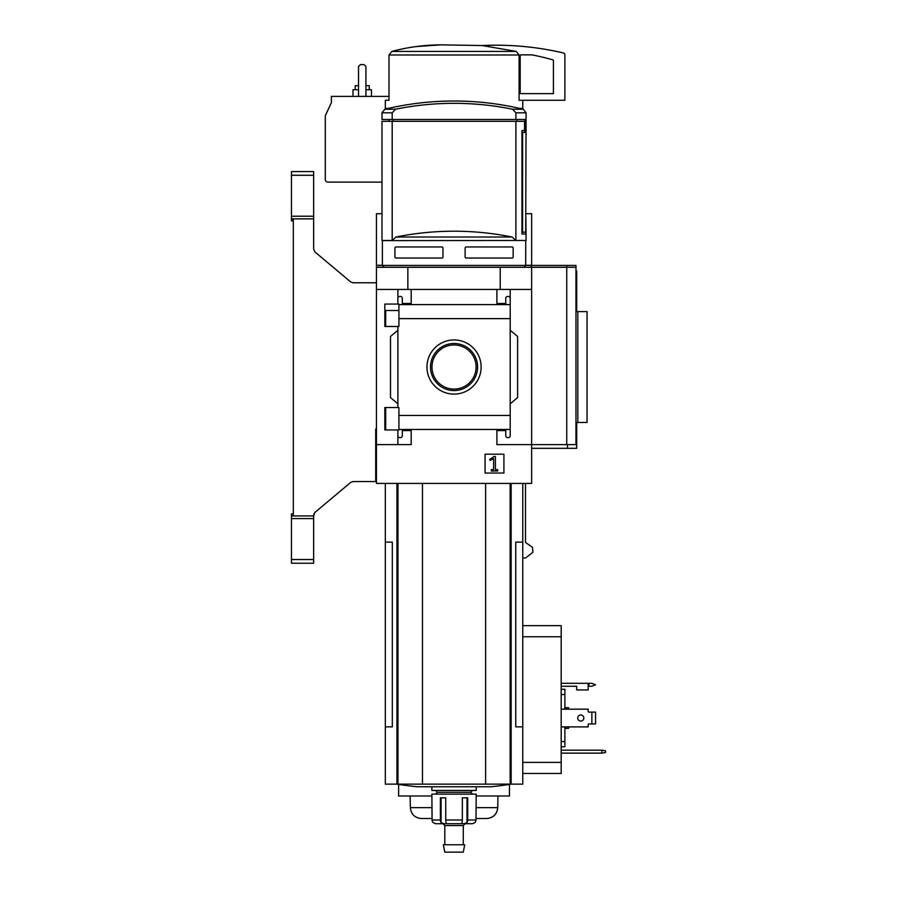 <?xml version="1.0" encoding="UTF-8"?>
<svg xmlns="http://www.w3.org/2000/svg" width="897" height="897" viewBox="0 0 897 897"><rect width="100%" height="100%" fill="white"/><g stroke="black" fill="none" stroke-linecap="round" stroke-linejoin="round"><path stroke-width="1.35" d="M398.918 310.497L384.835 310.497L384.835 326.497L384.835 304.072L398.918 304.072L398.918 326.497L384.835 326.497M384.835 407.53L398.918 407.53L398.918 429.955L384.835 429.955L384.835 407.53L384.835 423.563L385.688 423.563M397.887 429.955L397.887 435.751A1.85 1.85 0 0 0 399.726 437.601L400.466 437.601A1.85 1.85 0 0 0 402.316 435.751L402.316 430.582L411.185 430.582L411.185 444.62L376.448 444.62L376.448 267.272L575.964 267.272L575.964 265.422L376.448 265.422L376.448 267.272M376.448 444.62L376.448 483.416L531.629 483.416L531.629 444.62L496.904 444.62L496.904 430.582L505.773 430.582L505.773 435.751A1.85 1.85 0 0 0 507.612 437.601L508.352 437.601A1.85 1.85 0 0 0 510.202 435.751L510.202 429.461L398.918 429.461M454.039 339.952A27.078 27.078 0 0 1 477.496 380.575A27.078 27.078 0 0 1 430.594 380.575A27.078 27.078 0 0 1 454.039 339.952M510.202 429.461L510.202 415.446L398.918 415.446M510.202 415.446L510.202 318.626L398.918 318.626M397.887 326.497L397.887 407.53M397.887 435.751L397.887 444.62M510.202 318.626L510.202 298.309A1.85 1.85 0 0 0 508.352 296.459L507.612 296.459A1.85 1.85 0 0 0 505.773 298.309L505.773 303.478L496.904 303.478L496.904 289.439L376.448 289.439M503.923 454.185L485.075 454.185L485.075 473.033L503.923 473.033L503.923 454.185M566.736 265.422L566.736 444.62L531.629 444.62L531.629 289.439L510.202 289.439L510.202 304.588L398.918 304.599M411.185 289.439L411.185 303.478L402.316 303.478L402.316 298.309A1.85 1.85 0 0 0 400.466 296.459L399.726 296.459A1.85 1.85 0 0 0 397.887 298.309L397.887 304.072M397.887 289.439L397.887 298.309M392.191 121.33L392.191 240.486L381.999 240.486L381.999 121.33L524.554 121.33L524.554 130.57L521.964 130.57L521.964 234.016L525.877 234.016L521.964 234.016M392.191 119.48L381.999 119.48L381.999 112.82L384.824 109.232L395.51 109.232A293.263 293.263 0 0 1 512.579 109.232L515.898 112.82L515.898 119.48L392.191 119.48L392.191 112.82L395.51 109.232M393.077 121.33L393.077 119.48M516.851 121.33L516.851 119.48M515.898 121.33L515.898 240.486L526.091 240.486L525.877 217.399L525.877 234.016M394.927 247.695L395.667 246.955L394.927 247.695L394.927 257.293L395.667 258.033L394.927 257.293M395.667 246.955L442.221 246.955L442.961 247.695L442.961 257.293L442.221 258.033L395.667 258.033M512.422 246.955L513.162 247.695L512.422 246.955L465.868 246.955L465.128 247.695L465.128 257.293L465.868 258.033L512.422 258.033L513.162 257.293L512.422 258.033M513.162 247.695L513.162 257.293M531.629 289.439L531.629 267.272M510.202 298.309L510.202 289.439L496.904 289.439M510.202 330.264L517.591 336.465L517.591 397.595L510.202 403.796M510.202 429.472L510.202 435.751M397.887 403.796L390.498 397.595L390.498 336.465L397.887 330.264M407.855 289.439L407.855 267.272M500.223 289.439L500.223 267.272M566.736 444.62L575.964 444.62L575.964 267.272M494.023 456.483L489.74 459.477L490.11 460.419L493.608 458.591L493.608 469.602L491.354 469.602L491.354 471.003L497.644 471.003L497.644 469.602L495.391 469.602L495.391 456.483L494.023 456.483M454.039 343.484A23.546 23.546 0 0 1 474.435 378.803A23.546 23.546 0 0 1 433.655 378.803A23.546 23.546 0 0 1 454.039 343.484M454.039 344.964A22.066 22.066 0 0 1 473.156 378.063A22.066 22.066 0 0 1 434.933 378.063A22.066 22.066 0 0 1 454.039 344.964M515.898 240.486L512.131 237.021A293.263 293.263 0 0 0 395.958 237.021L392.191 240.486M515.898 112.82L526.091 112.82L523.265 109.232A295.584 295.584 0 0 0 454.039 101.013C477.439 101.025 500.515 103.76 523.265 109.232L512.579 109.232M521.964 132.42L524.924 132.42L524.924 119.48L515.898 119.48M522.592 132.42L522.592 232.177L525.709 232.177L526.091 112.82M521.964 232.177L522.592 232.177M388.367 108.402L385.318 108.402L385.318 100.273L388.995 100.273L388.995 54.986L391.81 51.432C407.709 47.171 424.023 44.973 440.719 44.85L482.227 45.545L516.28 51.432L519.094 54.986L519.094 100.273L564.886 100.273L564.886 54.784A1.85 1.85 0 0 0 563.462 52.979A295.584 295.584 0 0 0 482.227 45.545L440.719 44.85M385.318 483.416L385.318 542.124L392.325 542.124L392.325 726.862L385.318 726.862L385.318 784.135L522.76 784.135L522.76 542.124L515.753 542.124L515.753 726.862L522.76 726.862M522.76 558.012L525.485 558.012L532.93 552.26L532.459 547.305L525.485 542.461L525.485 483.416M385.318 542.124L385.318 726.862M422.465 483.416L422.465 784.135M485.613 483.416L485.613 784.135M396.743 784.135A369.474 369.474 0 0 0 417.139 786.759L490.939 786.759A369.474 369.474 0 0 0 511.346 784.135M440.651 44.85L415.883 46.588M516.28 51.432L391.81 51.432L388.995 54.986L519.094 54.986M522.76 100.273L522.76 108.402L519.722 108.402M575.964 311.607L587.053 311.607L587.053 422.453L577.814 422.453L577.814 311.607M575.964 422.453L577.814 422.453M520.922 54.863A0.74 0.74 0 0 0 520.182 55.603L520.182 93.624L553.427 93.624L553.427 60.559A0.74 0.74 0 0 0 552.888 59.852A287.455 287.455 0 0 0 532.078 54.863L520.922 54.863M442.961 823.704L444.8 825.543L463.278 825.543L465.128 823.704L472.495 823.704L474.872 822.672A3.7 3.655 90 0 0 475.993 820.004L476.206 794.148L431.872 794.148L432.085 820.004A3.7 3.655 -90 0 0 433.217 822.672A3.7 3.655 -90 0 1 432.085 820.004L440.393 820.004A3.7 2.276 90 0 0 441.089 822.672L441.089 797.837M472.327 823.704L464.108 823.704L466.989 822.672A3.7 2.276 -90 0 0 467.696 820.004L467.696 797.837L462.347 797.837L462.347 820.004A3.7 1.379 90 0 1 461.921 822.672L462.426 823.704L461.921 822.672M446.168 822.672L445.663 823.704L446.168 822.672A3.7 1.379 -90 0 1 445.742 820.004L445.742 797.837L440.393 797.837L440.393 820.004M433.217 822.672L435.594 823.704L443.97 823.704L441.089 822.672M464.108 823.704L443.97 823.704M476.206 786.759L476.206 790.448L431.872 790.448L431.872 786.759M472.517 790.448L470.667 792.298L437.411 792.298L435.572 790.448M454.039 844.761L443.342 844.761L444.8 852.15L463.278 852.15L464.736 844.761L454.039 844.761M376.448 445.731L375.708 447.951M376.448 429.114L375.708 429.091L375.708 481.566L353.048 481.566L350.671 482.429L314.701 512.613L313.647 515.932L291.469 515.932L291.469 563.226L313.647 563.226L313.647 559.526L291.469 559.526M313.647 175.274L291.469 175.274L291.469 171.585L313.647 171.585L313.647 249.131L314.959 251.967L350.671 281.927L353.048 282.79L376.448 282.79M291.469 175.274L291.469 219.317L293.319 219.328L293.319 515.472L291.469 515.932M291.469 219.317L291.469 220.897L293.319 220.897L293.319 513.903L291.469 513.903L291.469 515.483M313.647 515.932L313.647 518.578L291.469 518.578M313.647 518.578L313.647 559.526M313.647 216.222L291.469 216.222M313.647 218.868L291.469 218.868M388.995 96.394L331.374 96.394L331.374 102.673L325.286 115.747L325.286 179.523A2.59 2.59 0 0 0 327.865 182.113L381.999 182.113M376.448 265.422L376.448 213.699L381.999 213.699M526.091 213.699L531.629 213.699L531.629 265.277L525.72 265.277M376.448 265.277L382.369 265.277M531.259 267.272L531.259 265.422M365.92 89.745L371.47 89.745L371.47 96.394M352.992 96.394L352.992 89.745L358.531 89.745M365.92 85.675L369.25 85.675L369.25 89.745M355.212 89.745L355.212 85.675L358.531 85.675M365.92 96.394L365.92 66.468L364.07 64.618L360.381 64.618L358.531 66.468L358.531 96.394M575.964 270.972L576.704 270.972L576.704 311.607M531.629 448.321L567.476 448.321L567.476 444.62M567.476 448.321L576.704 448.321L576.704 422.453M350.671 281.927L353.048 282.79L350.671 281.927M313.647 249.131L314.959 251.967L313.647 249.131M314.701 512.613L313.647 514.878L314.701 512.613M353.048 481.566L350.671 482.429L353.048 481.566M561.186 726.895L588.163 726.895L588.163 724.686A0.74 0.74 0 0 1 588.903 723.946L591.852 723.946L591.852 712.117L588.903 712.117A0.74 0.74 0 0 1 588.163 711.377L588.163 709.168L561.186 709.168M561.186 683.301L588.163 683.301L588.163 689.95L576.704 689.95L576.704 686.261L561.186 686.261M522.76 625.658L561.186 625.658L561.186 773.449L522.76 773.449M605.531 750.823L601.831 750.172L601.831 753.132L605.531 752.482L605.531 750.823M561.186 750.172L601.831 750.172M601.831 753.132L561.186 753.132M564.886 709.168L564.886 689.288L561.186 689.288M564.886 694.513L561.186 694.513M564.886 726.895L564.886 741.539L561.186 741.539M564.886 741.539L564.886 746.775L561.186 746.775M509.462 784.415L509.462 795.987L476.206 795.987M431.872 795.987L398.616 795.987L398.616 784.415M568.575 726.895L568.575 728.375L564.886 728.375M564.886 707.688L568.575 707.688L568.575 709.168M475.993 818.524L486.656 818.524C493.305 817.896 496.994 814.263 497.745 807.636L497.947 795.987M432.085 807.636L410.344 807.636C411.084 814.263 414.784 817.896 421.422 818.524L432.085 818.524M591.852 723.946L595.552 723.946L595.552 712.117L591.852 712.117M583.824 718.026A3.05 3.05 0 0 1 579.249 720.672A3.05 3.05 0 0 1 579.249 715.391A3.05 3.05 0 0 1 583.824 718.026M588.163 724.686A0.74 0.74 0 0 1 588.903 723.946M588.903 712.117A0.74 0.74 0 0 1 588.163 711.377M588.163 683.301L591.852 683.301L595.552 684.781L591.852 686.261L588.163 686.261M293.319 220.897L293.319 513.903M392.191 112.82L381.999 112.82M525.72 240.486L382.369 240.62L382.369 265.422L384.208 267.272M512.131 237.021L395.958 237.021M396.934 483.416L396.934 784.135M397.954 483.416L397.954 784.135M510.135 483.416L510.135 784.135M511.155 483.416L511.155 784.135M462.347 820.004L445.742 820.004M475.993 820.004L467.696 820.004M466.989 822.672L466.989 797.837M561.186 762.372L522.76 762.372M561.186 636.747L522.76 636.747M475.993 807.636L497.745 807.636M588.903 683.301L588.903 686.261M385.688 310.497L385.688 326.497M385.688 407.53L385.688 429.955M525.72 240.62L525.72 265.422L523.87 267.272M454.039 101.013A295.584 295.584 0 0 0 384.824 109.232M522.76 483.416L522.76 542.124M389.018 119.48L389.018 121.33M437.411 792.298L435.572 794.148M470.667 792.298L472.517 794.148M444.8 825.543L444.8 844.761M463.278 825.543L463.278 844.761M410.344 807.636L410.142 795.987"/></g></svg>
